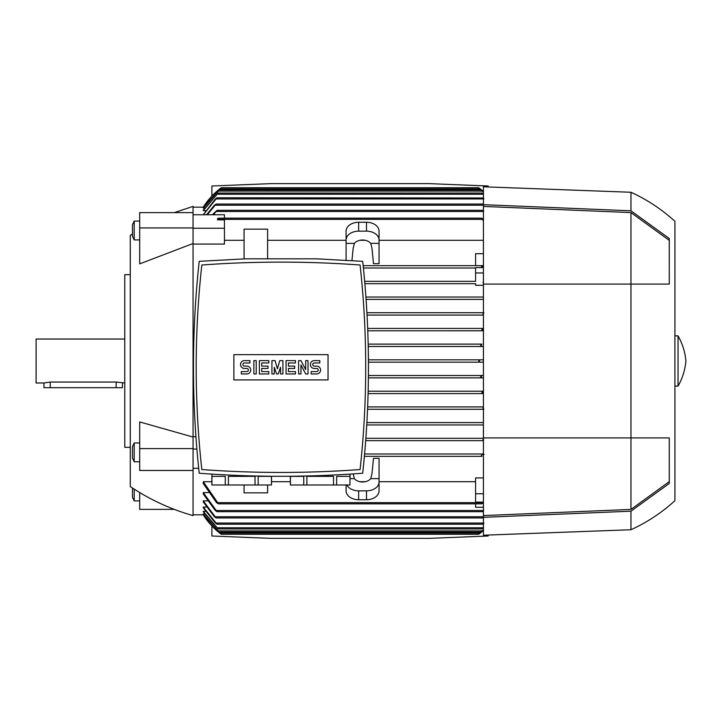 <?xml version="1.0" encoding="UTF-8"?>
<svg xmlns="http://www.w3.org/2000/svg" width="722" height="722" viewBox="0 0 722 722"><rect width="100%" height="100%" fill="white"/><g stroke="black" fill="none" stroke-linecap="round" stroke-linejoin="round"><path stroke-width="1.08" d="M130.276 274.676L124.78 274.676L124.78 447.324L130.276 447.324M124.78 339.024L36.1 339.024L36.1 382.976L43.952 382.976L50.224 382.055L116.152 382.055L124.78 382.976M122.424 382.976L122.424 387.687L43.952 387.687L43.952 382.976M132.469 233.982L130.276 235.435L130.276 486.565C149.671 499.561 170.6 509.236 193.054 515.598L193.054 470.464L139.689 470.464L139.689 421.928L193.054 437.054L193.054 448.606L139.689 448.606M174.273 212.629L193.054 206.402L193.054 212.629L139.689 212.629L139.689 263.873L193.054 243.494L193.054 437.054M139.689 492.548L139.689 509.371L174.273 509.371M139.689 500.915L134.202 500.915L134.202 489.137M134.202 500.915L132.469 497.214L132.469 488.018M193.054 212.629L193.054 243.494M193.054 227.935L139.689 227.935M139.689 239.921L134.202 239.921L134.202 221.085L139.689 221.085M134.202 239.921L132.469 236.211L132.469 224.786L134.202 221.085M193.054 448.606L193.054 470.464M139.689 461.791L134.202 461.791L134.202 442.956L139.689 442.956M134.202 461.791L132.469 458.091L132.469 446.665L134.202 442.956M379.05 263.692L373.482 263.692L371.983 248.242L370.729 243.359L379.05 243.359L379.05 263.692M365.937 297.04L483.424 297.04L365.937 297.04M483.424 285.307L475.581 285.307L475.581 283.701L364.881 283.701L475.581 283.701M475.581 281.345L364.673 281.345L475.581 281.345L475.581 272.961L483.424 272.961M475.581 268.006L363.401 268.006L475.581 268.006M475.581 272.961L475.581 267.627L482.404 267.627L481.556 266.824L481.953 265.651L363.157 265.651L475.581 265.651L475.581 253.675L483.424 253.675M483.424 240.3L379.05 240.3M365.251 240.3L359.89 240.3M346.091 240.3L267.609 240.3M244.063 240.3L224.452 240.3M193.054 228.251L224.452 228.251L224.452 244.072L193.054 244.072M366.099 299.395L483.424 299.395L366.099 299.395M483.424 283.087L482.973 282.519L483.541 281.345M482.404 267.627L482.467 265.651L475.581 265.651M483.424 220.869L481.556 218.17L483.424 219.289M217.557 219.867L217.629 218.486L218.477 218.17L217.557 219.867L224.452 219.867L224.452 228.251M218.477 218.17L481.556 218.17M483.424 314.593L482.973 313.917L483.884 312.734M483.153 330.757L367.787 330.784L483.424 330.784L481.836 329.611L483.424 328.429L367.697 328.429L482.946 328.429M480.671 345.387L481.475 346.307M481.971 344.123L368.193 344.123L481.971 344.123L480.653 345.306L482.224 346.479L483.424 346.479L368.247 346.479L482.224 346.479M479.796 359.881L478.713 361L480.202 359.827M480.202 362.173L478.713 361M480.681 377.028L481.06 377.588M481.971 377.877L368.41 377.877L483.424 377.877L481.971 377.877L480.653 376.694L482.224 375.521L483.424 375.521L368.437 375.521L482.224 375.521M212.322 214.75L217.051 210.319L213.423 214.75M483.541 211.501L483.424 210.472M217.051 210.319L482.973 210.319M203.261 214.75L215.418 198.938L217.051 197.765L483.424 197.981M205.499 210.671L203.261 210.671L203.261 210.183L218.197 193.054L481.836 193.054L483.424 194.218M204.579 208.107L203.261 207.873L219.371 189.913L480.653 189.913L483.424 192.124M203.685 207.187L203.261 207.187A70.63 70.63 0 0 1 221.311 187.72L478.713 187.72A70.63 70.63 0 0 1 483.424 191.501L478.713 187.72M220.905 188.027L203.261 207.187L193.054 207.187M206.6 214.75L214.434 205.219L216.095 204.046L207.313 214.75M216.095 204.046L483.424 204.046M217.051 197.765L203.378 214.75M483.884 198.938L482.973 197.765M483.424 194.66L481.836 193.054M218.197 193.054L203.261 210.671M483.424 192.341L480.653 189.913M219.371 189.913L203.261 208.107M366.938 312.734L483.424 312.734L366.938 312.734M367.074 315.09L483.424 315.09L367.074 315.09M481.953 456.349L364.393 456.349L481.953 456.349L481.556 455.176M193.054 514.813L203.685 514.813M203.261 513.893L219.371 532.087L203.261 514.127L204.579 513.893M203.261 511.329L218.197 528.946L203.261 511.817L203.261 511.329L205.499 511.329M203.261 507.052L217.051 524.235L215.418 523.062L203.261 507.81L203.261 507.052L206.465 507.052M203.261 500.887L216.095 517.954L214.434 516.781L203.261 501.943L203.261 500.887L207.467 500.887M203.261 492.584L217.051 511.681L215.273 510.499L203.261 493.983L203.261 492.584L208.505 492.584M203.261 481.7L218.477 503.83L216.546 502.656L203.261 483.523L203.261 481.7L211.889 481.7M271.535 481.7L290.37 481.7M359.89 481.7L365.251 481.7M379.05 481.7L475.581 481.7M482.467 502.133L482.404 503.514L481.556 503.83L482.467 502.133L475.581 502.133L475.581 477.928L483.424 477.928M370.729 478.641L371.983 473.758L373.482 458.308L379.05 458.308L379.05 478.641L370.729 478.641A9.413 6.66 180 0 1 362.57 481.971A9.413 6.66 180 0 1 354.412 478.641L353.157 473.903M221.311 534.28L203.261 514.813A70.63 70.63 0 0 0 221.311 534.28L478.713 534.28L483.424 530.489A70.63 70.63 0 0 1 478.713 534.28L478.821 534.199M193.054 436.693L195.906 436.693M365.883 438.299L483.424 438.299L365.883 438.299M483.424 424.96L366.758 424.96L483.424 424.96M354.412 478.641L350.017 478.641M346.091 484.994L346.091 490.852A12.554 8.881 0 0 0 358.644 499.732L366.496 499.732A12.554 8.881 0 0 0 379.05 490.852L379.05 478.641M379.05 481.971A12.554 8.881 180 0 1 366.496 490.852L358.644 490.852A12.554 8.881 180 0 1 346.84 484.994M351.966 260.579L353.148 248.242L354.412 243.359A9.413 6.66 0 0 1 362.57 240.029A9.413 6.66 0 0 1 370.729 243.359M346.091 260.209L346.091 243.359L354.412 243.359M346.091 243.359L346.091 240.029A12.554 8.881 0 0 1 358.644 231.148L366.496 231.148A12.554 8.881 0 0 1 379.05 240.029L379.05 243.359M346.091 240.029L346.091 231.148A12.554 8.881 180 0 1 358.644 222.268L366.496 222.268A12.554 8.881 180 0 1 379.05 231.148L379.05 240.029M475.581 493.749L483.424 493.749M483.424 507.25L475.581 507.25L475.581 503.83M193.054 468.325L198.685 468.325M193.054 449.039L196.871 449.039M483.424 440.655L365.702 440.655L483.424 440.655M364.601 453.994L483.424 453.994L364.601 453.994M224.452 218.17L224.452 214.75L193.054 214.75M483.424 409.266L367.561 409.266L483.424 409.266M366.902 422.605L483.424 422.605L366.902 422.605M482.946 393.571L368.112 393.571L482.946 393.571L481.836 392.389L483.424 391.216L368.175 391.216L483.424 391.216M367.66 406.91L483.424 406.91L367.66 406.91M483.424 362.173L368.455 362.173L483.424 362.173M483.424 527.782L481.836 528.946L483.424 527.34M218.197 528.946L481.836 528.946M483.424 524.019L483.884 523.062M217.051 524.235L482.973 524.235M216.095 517.954L483.424 517.954M483.424 511.528L483.541 510.499M217.051 511.681L482.973 511.681M218.477 503.83L481.556 503.83M479.679 533.558L479.047 534.036M483.424 529.876L480.653 532.087L483.424 529.659M219.371 532.087L480.653 532.087M481.312 455.826C482.233 454.129 483.153 453.696 484.074 454.526M482.973 439.481L483.541 440.655L482.973 439.481L483.424 438.913M483.884 409.266L482.973 408.083L483.424 407.407M368.446 359.827L483.424 359.827L368.446 359.827M341.38 470.753L344.223 470.591M344.584 470.573L354.312 469.959M207.593 469.959L217.322 470.573M217.674 470.591L220.526 470.753M228.396 484.994L228.396 476.367L255.028 476.367L255.028 484.994L211.889 484.994L211.889 474.11M258.16 484.994L258.16 476.367L271.481 476.367L271.481 484.994L255.028 484.994M271.535 476.258L271.481 484.994M306.877 484.994L306.877 476.367L333.51 476.367L333.51 484.994L290.37 484.994L290.37 476.258M336.642 484.994L336.642 476.367L349.962 476.367L349.962 484.994L333.51 484.994M350.017 474.11L349.962 484.994M290.425 484.994L290.425 476.367L303.745 476.367L303.745 484.994M211.943 484.994L211.943 476.367L225.264 476.367L225.264 484.994M199.209 261.337C191.547 331.967 191.547 402.596 199.209 473.226C253.702 477.314 308.204 477.314 362.697 473.226C370.359 402.596 370.359 331.967 362.697 261.337L316.732 258.846L245.164 258.846L199.209 261.337M280.948 472.441A1086.393 1086.393 0 0 0 360.079 469.553A932.319 932.319 0 0 0 360.079 265.001A1086.393 1086.393 0 0 0 201.826 265.001A932.319 932.319 0 0 0 201.826 469.553A1086.393 1086.393 0 0 0 280.948 472.441M328.041 379.916L233.865 379.916L233.865 354.646L328.041 354.646L328.041 379.916M305.677 369.637L305.677 360.612L308.023 360.612L308.023 373.951L305.677 373.951L300.966 364.926L300.966 373.951L298.61 373.951L298.61 360.612L300.966 360.612L305.677 369.637M282.916 360.612L282.916 373.951L280.56 373.951L280.56 367.281L278.205 373.951L276.634 373.951L274.279 367.281L274.279 373.951L271.923 373.951L271.923 360.612L275.064 360.612L277.419 368.852L279.775 360.612L282.916 360.612M253.873 373.951L253.873 360.612L256.229 360.612L256.229 373.951L253.873 373.951M244.46 360.612A3.926 3.926 0 0 0 240.534 364.529A3.926 3.926 0 0 0 244.46 368.455L246.816 368.455A1.57 1.57 0 0 1 248.386 370.025A1.57 1.57 0 0 1 246.816 371.595L241.319 371.595L241.319 373.951L246.816 373.951A3.926 3.926 0 0 0 250.742 370.025A3.926 3.926 0 0 0 246.816 366.099L244.46 366.099A1.57 1.57 0 0 1 242.89 364.529A1.57 1.57 0 0 1 244.46 362.958L249.956 362.958L249.956 360.612L244.46 360.612M261.725 362.958L261.725 366.099L268.006 366.099L268.006 368.455L261.725 368.455L261.725 371.595L268.792 371.595L268.792 373.951L259.369 373.951L259.369 360.612L268.792 360.612L268.792 362.958L261.725 362.958M288.412 362.958L288.412 366.099L294.684 366.099L294.684 368.455L288.412 368.455L288.412 371.595L295.469 371.595L295.469 373.951L286.056 373.951L286.056 360.612L295.469 360.612L295.469 362.958L288.412 362.958M314.305 360.612A3.926 3.926 0 0 0 310.379 364.529A3.926 3.926 0 0 0 314.305 368.455L316.66 368.455A1.57 1.57 0 0 1 318.231 370.025A1.57 1.57 0 0 1 316.66 371.595L311.164 371.595L311.164 373.951L316.66 373.951A3.926 3.926 0 0 0 320.586 370.025A3.926 3.926 0 0 0 316.66 366.099L314.305 366.099A1.57 1.57 0 0 1 312.734 364.529A1.57 1.57 0 0 1 314.305 362.958L319.801 362.958L319.801 360.612L314.305 360.612M244.063 484.994L244.063 492.846L267.609 492.846L267.609 484.994M267.609 258.846L267.609 229.154L244.063 229.154L244.063 258.882M211.889 196.032L211.889 185.996L270.75 183.641L429.274 183.641L488.135 185.996L488.135 186.953M488.135 535.047L488.135 536.004L429.274 538.359L270.75 538.359L211.889 536.004L211.889 525.968M483.424 517.331L483.424 535.219L630.965 529.731L630.965 511.185L483.424 517.331L483.424 437.911L630.965 437.911L630.965 509.416L483.424 515.58M483.424 204.669L630.965 210.815L630.965 192.269L483.424 186.781L483.424 437.911M483.424 206.42L630.965 212.584L630.965 437.911L669.258 437.911L669.267 483.487L630.965 511.185M669.258 481.628L630.965 509.416M630.965 212.584L669.258 240.372M630.965 210.815L669.258 238.513L669.267 284.089L483.424 284.089M630.965 192.269C647.138 199.651 661.785 209.326 674.917 221.311L674.917 500.689C661.785 512.674 647.138 522.349 630.965 529.731M678.048 361L678.048 386.117C682.489 378.31 685.106 369.944 685.9 361C685.106 352.056 682.489 343.69 678.048 335.883L678.048 361M50.224 387.687L50.224 382.055M116.152 387.687L116.152 382.055M218.08 219.344L481.953 219.344M216.483 211.501L483.424 211.501M215.373 205.219L483.424 205.219M216.14 198.938L483.424 198.938M217.087 194.236L482.946 194.236M218.062 191.095L481.971 191.095M219.759 188.893L480.265 188.893M218.08 502.656L481.953 502.656M366.496 490.852L366.496 499.732M358.644 490.852L358.644 499.732M366.496 222.268L366.496 231.148M358.644 222.268L358.644 231.148M216.483 510.499L483.424 510.499M217.087 527.764L482.946 527.764L217.087 527.764M216.14 523.062L483.424 523.062M215.373 516.781L483.424 516.781M219.759 533.107L480.265 533.107M218.062 530.905L481.971 530.905L218.062 530.905M674.917 386.117L678.048 386.117M674.917 335.883L678.048 335.883"/></g></svg>

